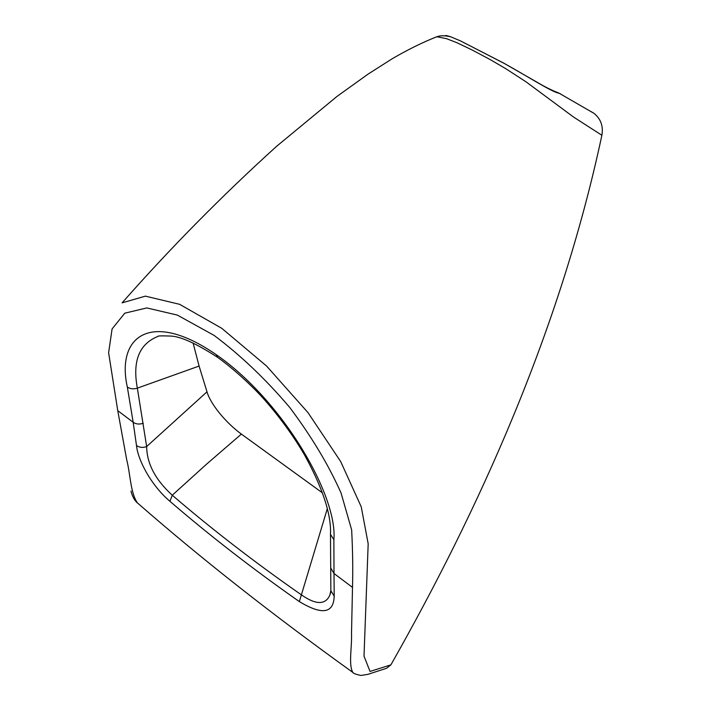 <?xml version="1.0" encoding="UTF-8"?>
<svg xmlns="http://www.w3.org/2000/svg" width="711" height="711" viewBox="0 0 711 711"><rect width="100%" height="100%" fill="white"/><g stroke="black" fill="none" stroke-linecap="round" stroke-linejoin="round"><path stroke-width="1.07" d="M560.419 93.781L559.095 93.239C552.065 92.199 528.62 76.939 504.348 63.483L537.578 82.529C545.248 87.071 552.287 90.555 558.695 92.981L593.916 113.307C600.786 118.79 603.443 126.114 601.879 135.268L573.439 116.968L525.98 81.792L505.752 68.674L490.377 59.688L472.264 50.054L456.906 42.704L446.49 38.661L436.874 36.741L433.514 38.056M504.348 63.483L460.675 40.998M460.106 40.749L450.641 36.768C444.828 35.452 440.242 35.443 436.874 36.741C422.645 42.331 407.723 49.69 392.108 58.809L368.298 73.962L337.014 96.403L276.517 146.386C222.321 195.436 170.844 247.588 122.105 302.85L145.399 296.14L179.634 304.326L221.761 328.304L266.581 366.041L307.987 412.611L340.685 461.555L361.241 506.827L368.182 543.799L364.014 656.164L370.04 671.433L390.881 664.865C478.121 511.102 560.161 330.855 601.879 135.268M504.375 63.439L460.293 40.803L450.605 36.759C446.659 35.523 445.015 35.221 445.664 35.852M193.09 343.022L199.098 366.058L137.356 388.135C132.317 361.179 139.178 343.946 157.922 336.436C157.371 335.859 161.566 335.734 170.498 336.054C180.354 336.303 196.04 343.386 217.557 357.304L216.286 354.709C283.005 400.835 337.858 496.207 333.877 539.765L334.01 573.484M322.474 492.892L241.385 434.092C225.449 422.485 210.225 403.572 206.999 391.814L199.098 366.058M330.722 592.432L329.815 595.205C325.362 605.052 315.897 604.928 301.393 594.849L327.327 508.649M330.846 589.17L330.855 590.69L334.188 596.138C333.681 613.477 322.074 615.299 299.349 601.595L301.393 594.849C255.178 562.677 212.136 529.464 172.266 495.22L206.341 464.363L241.385 434.092M299.349 601.595C253.027 569.164 209.887 535.73 169.929 501.299L172.266 495.22C155.407 479.854 146.866 463.634 146.653 446.552L206.999 391.814M169.929 501.299C151.514 485.746 137.943 460.488 136.494 445.513C139.436 447.592 142.831 447.939 146.653 446.552L137.356 388.135C133.552 389.335 130.211 388.97 127.331 387.033C116.115 337.041 150.252 309.063 216.286 354.709M591.561 111.876L593.916 113.307M143.231 423.232C139.445 424.565 136.094 424.245 133.17 422.272L127.331 387.033M353.323 672.784L352.789 672.357C353.091 673.335 355.811 674.366 360.948 675.45L367.809 674.375L386.526 668.296L390.881 664.865M352.789 672.357C348.354 664.589 352.105 646.859 351.51 633.403L352.496 587.402C353.012 569.644 352.718 550.465 351.643 529.864L341.093 493.105C328.758 465.252 311.649 436.705 289.759 407.474C265.772 379.23 240.54 355.189 214.055 335.37L177.332 315.089L146.83 307.934L124.772 313.178L112.089 328.926L108.614 352.718L117.759 410.665L126.665 459.564C130.469 474.379 130.309 492.385 137.365 502.846L138.334 503.69M558.65 92.954L558.002 92.697M333.877 539.765L330.499 534.317L330.473 532.726M352.496 587.402L334.01 573.493L330.739 568.045L330.713 566.596M136.494 445.513L133.17 422.272L117.759 410.665M334.01 573.493L334.188 596.138M330.739 592.299L329.815 595.205L330.855 590.654L330.491 534.281C331.379 514.568 322.776 488.208 304.672 455.2C293.661 436.261 280.285 417.801 264.536 399.804C254.796 388.677 235.137 369.862 217.557 357.304M137.836 503.281C135.294 501.397 133.197 498.038 131.544 493.212L131.028 491.025M352.985 672.526C272.206 614.508 200.333 557.948 137.365 502.846"/></g></svg>
